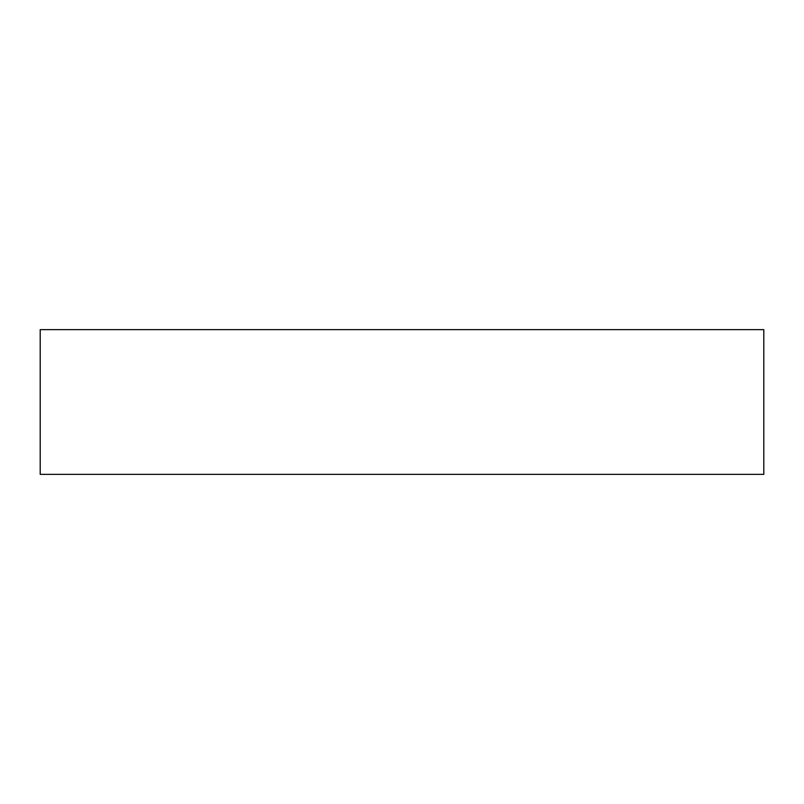 <?xml version="1.0" encoding="UTF-8"?>
<svg xmlns="http://www.w3.org/2000/svg" width="804" height="804" viewBox="0 0 804 804"><rect width="100%" height="100%" fill="white"/><g stroke="black" fill="none" stroke-linecap="round" stroke-linejoin="round"><path stroke-width="1.21" d="M763.8 474.36L40.2 474.36L40.2 329.64L763.8 329.64L763.8 474.36"/></g></svg>

